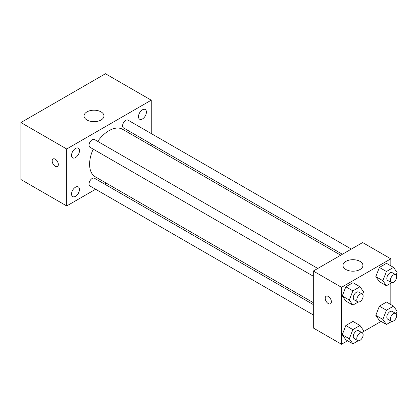 <?xml version="1.0" encoding="UTF-8"?>
<svg xmlns="http://www.w3.org/2000/svg" width="418" height="418" viewBox="0 0 418 418"><rect width="100%" height="100%" fill="white"/><g stroke="black" fill="none" stroke-linecap="round" stroke-linejoin="round"><path stroke-width="0.63" d="M95.617 189.255L66.702 205.949L20.9 179.505L20.9 122.552L105.456 73.735L151.253 100.179L151.253 133.567M142.449 109.803A5.601 3.234 120 0 0 138.786 114.736A5.601 3.234 120 0 0 139.649 119.224A5.601 3.234 120 0 0 145.25 115.995A5.601 3.234 120 0 0 145.25 109.526A5.601 3.234 120 0 0 142.449 109.803M75.506 148.453A5.601 3.234 120 0 0 71.849 153.385A5.601 3.234 120 0 0 72.706 157.873A5.601 3.234 120 0 0 78.307 154.639A5.601 3.234 120 0 0 78.307 148.171A5.601 3.234 120 0 0 75.506 148.453M75.506 187.18A5.601 3.234 120 0 0 71.849 192.113A5.601 3.234 120 0 0 72.706 196.601A5.601 3.234 120 0 0 78.307 193.367A5.601 3.234 120 0 0 78.307 186.903A5.601 3.234 120 0 0 75.506 187.18M66.702 205.949L66.702 148.996L20.9 122.552M66.702 148.996L151.253 100.179M101.051 120.008A9.964 5.753 180 0 1 90.189 121.257A9.964 5.753 180 0 1 84.039 115.943A9.964 5.753 180 0 1 94.003 110.19A9.964 5.753 180 0 1 103.967 115.943A9.964 5.753 180 0 1 101.051 120.008M106.235 183.126L104.584 184.077M58.332 164.504A4.358 2.518 60 0 1 57.428 166.5A4.358 2.518 60 0 1 53.07 163.981A4.358 2.518 60 0 1 53.07 158.95A4.358 2.518 60 0 1 56.43 160.12A4.358 2.518 60 0 1 58.332 164.504M57.433 166.5A4.358 2.518 60 0 1 53.076 163.981A4.358 2.518 60 0 1 53.07 158.95M151.253 143.923L151.253 145.83M351.339 249.086L127.992 120.133A4.483 2.586 120 0 0 125.75 120.358A4.483 2.586 120 0 0 122.578 125.849A4.483 2.586 120 0 0 123.503 127.903L342.373 254.264M313.317 304.591L94.452 178.225A4.483 2.586 120 0 0 92.206 178.449A4.483 2.586 120 0 0 89.039 183.941A4.483 2.586 120 0 0 89.964 185.994L313.317 314.947M317.8 268.45L94.452 139.497A4.483 2.586 120 0 0 92.206 139.722A4.483 2.586 120 0 0 89.28 143.672A4.483 2.586 120 0 0 89.964 147.267L313.317 276.214M93.219 149.142A27.405 15.821 120 0 0 89.598 164.253A27.405 15.821 120 0 0 95.278 176.798L313.317 302.679M340.722 255.215L122.678 129.329A27.405 15.821 120 0 0 97.702 141.378M347.562 340.769L341.501 344.265L313.317 327.994L313.317 271.036L362.641 242.56L390.825 258.836L390.825 265.827M381.101 321.4L363.07 331.814M379.377 281.675L375.813 276.611L379.377 267.436L386.493 263.33L379.377 267.436L375.813 276.611L379.377 281.675L386.42 285.745L382.862 280.682L386.42 271.507L393.542 267.395L397.1 272.463L396.107 275.013M345.838 339.771L342.274 334.708L345.838 325.533L352.954 321.421L345.838 325.533L342.274 334.708L345.838 339.771L352.881 343.836L349.323 338.773L352.881 329.598L360.002 325.491L363.561 330.554L362.568 333.109M390.825 283.2L390.825 304.56M341.501 344.265L341.501 287.312L390.825 258.836M379.377 320.407L375.813 315.339L379.377 306.169L386.493 302.057L379.377 306.169L375.813 315.339L379.377 320.407L386.42 324.472L382.862 319.409L386.42 310.234L393.542 306.128L397.1 311.191L396.107 313.74M345.838 301.044L342.274 295.975L345.838 286.8L352.954 282.693L345.838 286.8L342.274 295.975L345.838 301.044L352.881 305.109L349.323 300.046L352.881 290.871L360.002 286.758L363.561 291.827L362.568 294.376M341.501 287.312L313.317 271.036M345.905 269.511A9.964 5.753 180 0 1 342.99 265.446A9.964 5.753 180 0 1 352.954 259.693A9.964 5.753 180 0 1 362.918 265.446A9.964 5.753 180 0 1 356.768 270.76A9.964 5.753 180 0 1 345.905 269.511M331.375 301.801A4.358 2.518 60 0 1 330.471 303.797A4.358 2.518 60 0 1 326.113 301.284A4.358 2.518 60 0 1 326.113 296.247A4.358 2.518 60 0 1 329.473 297.417A4.358 2.518 60 0 1 331.375 301.801M330.471 303.797A4.358 2.518 60 0 1 326.113 301.279A4.358 2.518 60 0 1 326.113 296.247M358.21 302.031L352.881 305.109M362.207 294.084L358.681 292.051A4.483 2.586 120 0 0 355.227 293.253A4.483 2.586 120 0 0 353.267 297.768A4.483 2.586 120 0 0 354.198 299.821L357.724 301.853A4.483 2.586 120 0 0 362.207 299.262A4.483 2.586 120 0 0 362.207 294.084A4.483 2.586 120 0 0 358.748 295.286A4.483 2.586 120 0 0 356.794 299.8A4.483 2.586 120 0 0 357.724 301.853M349.323 300.046L342.274 295.975M352.881 290.871L345.838 286.8M360.002 286.758L352.954 282.693M391.75 282.667L386.42 285.745M395.747 274.72L392.225 272.688A4.483 2.586 120 0 0 388.766 273.889A4.483 2.586 120 0 0 386.812 278.404A4.483 2.586 120 0 0 387.737 280.452L391.264 282.49A4.483 2.586 120 0 0 395.747 279.898A4.483 2.586 120 0 0 395.747 274.72A4.483 2.586 120 0 0 392.293 275.922A4.483 2.586 120 0 0 390.334 280.436A4.483 2.586 120 0 0 391.264 282.49M382.862 280.682L375.813 276.611M386.42 271.507L379.377 267.436M393.542 267.395L386.493 263.33M358.21 340.759L352.881 343.836M362.207 332.817L358.681 330.779A4.483 2.586 120 0 0 355.227 331.981A4.483 2.586 120 0 0 353.267 336.495A4.483 2.586 120 0 0 354.198 338.549L357.724 340.581A4.483 2.586 120 0 0 362.207 337.995A4.483 2.586 120 0 0 362.207 332.817A4.483 2.586 120 0 0 358.748 334.013A4.483 2.586 120 0 0 356.794 338.528A4.483 2.586 120 0 0 357.724 340.581M349.323 338.773L342.274 334.708M352.881 329.598L345.838 325.533M360.002 325.491L352.954 321.421M391.75 321.395L386.42 324.472M395.747 313.448L392.225 311.415A4.483 2.586 120 0 0 388.766 312.617A4.483 2.586 120 0 0 386.812 317.131A4.483 2.586 120 0 0 387.737 319.185L391.264 321.217A4.483 2.586 120 0 0 395.747 318.626A4.483 2.586 120 0 0 395.747 313.448A4.483 2.586 120 0 0 392.293 314.649A4.483 2.586 120 0 0 390.334 319.164A4.483 2.586 120 0 0 391.264 321.217M382.862 319.409L375.813 315.339M386.42 310.234L379.377 306.169M393.542 306.128L386.493 302.057"/></g></svg>
